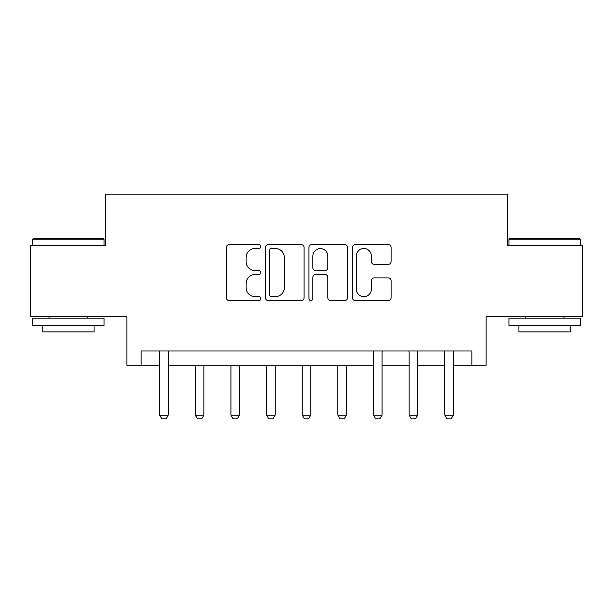<?xml version="1.0" encoding="UTF-8"?>
<svg xmlns="http://www.w3.org/2000/svg" width="613" height="613" viewBox="0 0 613 613"><rect width="100%" height="100%" fill="white"/><g stroke="black" fill="none" stroke-linecap="round" stroke-linejoin="round"><path stroke-width="0.92" d="M260.885 246.541A1.962 1.962 0 0 0 258.924 244.587L229.185 244.587A2.797 2.797 0 0 0 226.389 247.384L226.389 297.757A2.797 2.797 0 0 0 229.185 300.554L258.924 300.554A1.962 1.962 0 0 0 260.885 298.6A1.962 1.962 0 0 0 258.924 296.638L255.077 296.638A8.957 8.957 0 0 1 246.119 287.681L246.119 283.49A8.957 8.957 0 0 1 255.077 274.532L258.924 274.532A1.962 1.962 0 0 0 260.885 272.57A1.962 1.962 0 0 0 258.924 270.609L255.077 270.609A8.957 8.957 0 0 1 246.119 261.659L246.119 257.46A8.957 8.957 0 0 1 255.077 248.503L258.924 248.503A1.962 1.962 0 0 0 260.885 246.541M388.29 264.318A2.797 2.797 0 0 0 391.086 261.513L391.086 247.384A2.797 2.797 0 0 0 388.29 244.587L355.264 244.587A2.797 2.797 0 0 0 352.467 247.384L352.467 297.757A2.797 2.797 0 0 0 355.264 300.554L388.29 300.554A2.797 2.797 0 0 0 391.086 297.757L391.086 280.685A2.797 2.797 0 0 0 388.29 277.888L374.16 277.888A2.797 2.797 0 0 0 371.355 280.685L371.355 289.152A7.486 7.486 0 0 1 363.869 296.638A7.486 7.486 0 0 1 356.383 289.152L356.383 255.989A7.486 7.486 0 0 1 363.869 248.503A7.486 7.486 0 0 1 371.355 255.989L371.355 261.513A2.797 2.797 0 0 0 374.16 264.318L388.29 264.318M141.136 365.233L141.136 350.981L471.864 350.981L471.864 365.233L486.124 365.233L486.124 316.768L582.35 316.768L582.35 245.484L507.51 245.484L507.51 194.168L105.49 194.168L105.49 245.484L30.65 245.484L30.65 316.768L126.876 316.768L126.876 365.233L159.664 365.233M304.048 247.384A2.797 2.797 0 0 0 301.251 244.587L268.226 244.587A2.797 2.797 0 0 0 265.429 247.384L265.429 297.757A2.797 2.797 0 0 0 268.226 300.554L301.251 300.554A2.797 2.797 0 0 0 304.048 297.757L304.048 247.384M311.749 244.587L344.774 244.587A2.797 2.797 0 0 1 347.571 247.384L347.571 297.757A2.797 2.797 0 0 1 344.774 300.554L330.637 300.554A2.797 2.797 0 0 1 327.84 297.757L327.84 277.329A2.797 2.797 0 0 0 325.043 274.532L315.664 274.532A2.797 2.797 0 0 0 312.868 277.329L312.868 298.6A1.962 1.962 0 0 1 310.906 300.554A1.962 1.962 0 0 1 308.952 298.6L308.952 247.384A2.797 2.797 0 0 1 311.749 244.587M168.215 365.233L373.501 365.233M382.052 365.233L409.139 365.233M417.698 365.233L444.785 365.233M453.336 365.233L471.864 365.233M271.306 248.503A1.962 1.962 0 0 0 269.352 250.464L269.352 294.677A1.962 1.962 0 0 0 271.306 296.638L275.367 296.638A8.957 8.957 0 0 0 284.325 287.681L284.325 257.46A8.957 8.957 0 0 0 275.367 248.503L271.306 248.503M327.84 256.127A7.486 7.486 0 0 0 320.354 248.64A7.486 7.486 0 0 0 312.868 256.127L312.868 267.812A2.797 2.797 0 0 0 315.664 270.609L325.043 270.609A2.797 2.797 0 0 0 327.84 267.812L327.84 256.127M168.529 350.981L168.353 351.54A2.85 2.85 0 0 0 168.215 352.406L168.215 415.131L166.077 418.832L161.801 418.832L159.664 415.131L159.664 352.406A2.85 2.85 0 0 0 159.533 351.54L159.349 350.981M159.664 415.131L168.215 415.131M195.302 365.233L195.302 415.131L203.861 415.131L203.861 365.233M203.861 415.131L201.723 418.832L197.44 418.832L195.302 415.131M230.948 365.233L230.948 415.131L239.499 415.131L239.499 365.233M239.499 415.131L237.361 418.832L233.086 418.832L230.948 415.131M266.586 365.233L266.586 415.131L275.137 415.131L275.137 365.233M275.137 415.131L273 418.832L268.724 418.832L266.586 415.131M302.224 365.233L302.224 415.131L310.776 415.131L310.776 365.233M310.776 415.131L308.638 418.832L304.362 418.832L302.224 415.131M33.646 238.357L103.214 238.357L104.064 239.216L32.788 239.216L33.646 238.357M68.426 325.319L32.788 325.319L32.788 318.193L104.064 318.193L104.064 325.319L68.426 325.319M94.088 325.319L94.088 331.878L42.764 331.878L42.764 325.319M509.786 238.357L579.354 238.357L580.212 239.216L508.936 239.216L509.786 238.357M544.574 325.319L508.936 325.319L508.936 318.193L580.212 318.193L580.212 325.319L544.574 325.319M570.236 325.319L570.236 331.878L518.912 331.878L518.912 325.319M337.863 365.233L337.863 415.131L346.414 415.131L346.414 365.233M346.414 415.131L344.276 418.832L340 418.832L337.863 415.131M382.366 350.981L382.19 351.54A2.85 2.85 0 0 0 382.052 352.406L382.052 415.131L379.914 418.832L375.639 418.832L373.501 415.131L373.501 352.406A2.85 2.85 0 0 0 373.371 351.54L373.187 350.981M373.501 415.131L382.052 415.131M418.005 350.981L417.828 351.54A2.85 2.85 0 0 0 417.698 352.406L417.698 415.131L415.56 418.832L411.277 418.832L409.139 415.131L409.139 352.406A2.85 2.85 0 0 0 409.009 351.54L408.833 350.981M409.139 415.131L417.698 415.131M453.651 350.981L453.467 351.54A2.85 2.85 0 0 0 453.336 352.406L453.336 415.131L451.199 418.832L446.923 418.832L444.785 415.131L444.785 352.406A2.85 2.85 0 0 0 444.647 351.54L444.471 350.981M444.785 415.131L453.336 415.131M32.788 245.484L32.788 239.216M49.04 318.193L49.04 316.768M87.812 318.193L87.812 316.768M104.064 245.484L104.064 239.216M508.936 245.484L508.936 239.216M525.188 318.193L525.188 316.768M563.96 318.193L563.96 316.768M580.212 245.484L580.212 239.216"/></g></svg>

